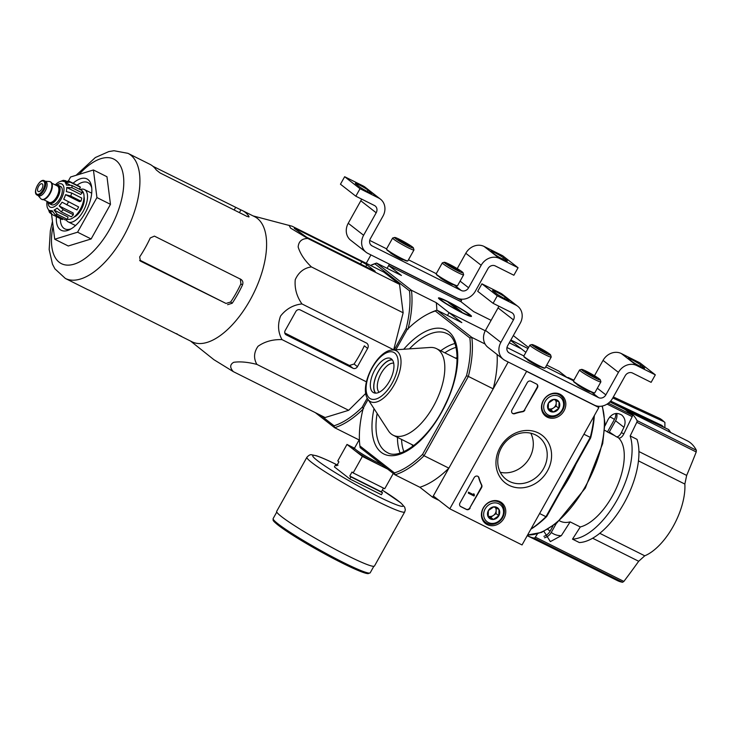 <?xml version="1.0" encoding="UTF-8"?>
<svg xmlns="http://www.w3.org/2000/svg" width="733" height="733" viewBox="0 0 733 733"><rect width="100%" height="100%" fill="white"/><g stroke="black" fill="none" stroke-linecap="round" stroke-linejoin="round"><path stroke-width="1.1" d="M522.043 544.949L449.796 508.821L526.606 371.384L598.852 407.511L522.043 544.949M560.058 394.226A13.176 11.526 -52 0 1 561.469 395.087A13.176 11.526 -52 0 1 562.742 412.78A13.176 11.526 -52 0 1 545.26 415.849A13.176 11.526 -52 0 1 544.005 399.357A13.176 11.526 -52 0 1 560.058 394.226M500.007 501.684A13.176 11.526 -52 0 1 501.418 502.536A13.176 11.526 -52 0 1 502.682 520.238A13.176 11.526 -52 0 1 485.209 523.307A13.176 11.526 -52 0 1 483.954 506.815A13.176 11.526 -52 0 1 500.007 501.684M538.398 432.983A30.099 26.324 -52 0 1 536.932 482.506A30.099 26.324 -52 0 1 495.966 462.01A30.099 26.324 -52 0 1 538.398 432.983M470.119 508.116A2.877 2.511 -52 0 1 466.472 509.49L460.828 506.659A2.877 2.511 -52 0 1 459.967 503.03L474.141 477.659A2.877 2.511 -52 0 1 478.961 477.733A50.275 43.971 -52 0 0 481.718 485.017A2.877 2.511 -52 0 1 481.572 487.628L469.789 507.859A2.877 2.511 -52 0 1 466.142 509.224L460.498 506.402A2.877 2.511 -52 0 1 460.297 506.292M524.865 410.159A2.877 2.511 -52 0 1 522.675 411.744A50.275 43.971 -52 0 0 514.749 413.687A2.877 2.511 -52 0 1 511.982 409.967L527.274 382.589A2.877 2.511 -52 0 1 530.93 381.224L536.574 384.046A2.877 2.511 -52 0 1 537.436 387.675L524.535 409.903A2.877 2.511 -52 0 1 522.345 411.488L522.675 411.744M368.076 399.503L363.256 408.134A89.774 42.862 -63.4 0 0 359.894 445.939L360.169 447.634L395.023 474.828A91.213 43.549 -63.4 0 0 424.041 455.734L448.871 468.149L432.626 497.221L419.853 487.253L395.023 474.828L394.446 472.904A89.774 42.862 -63.4 0 0 422.547 454.405L424.041 455.734L468.36 376.423L493.19 388.847L508.189 362.02L433.322 495.966L449.796 508.821M526.056 370.953L526.606 371.384M596.955 406.036L598.852 407.511M558.271 393.529A12.928 11.307 -52 0 1 558.601 394.07M543.584 413.32A12.928 11.307 -52 0 1 542.979 413.119M498.211 500.987A12.928 11.307 -52 0 1 498.55 501.519M483.533 520.769A12.928 11.307 -52 0 1 482.928 520.577M535.502 434.889A26.764 23.41 -52 0 1 538.957 437.07A26.764 23.41 -52 0 1 540.945 472.574A26.764 23.41 -52 0 1 506.027 479.272A26.764 23.41 -52 0 1 502.673 445.664A26.764 23.41 -52 0 1 535.502 434.889M530.784 433.203A26.764 23.41 -52 0 1 527.027 461.708A26.764 23.41 -52 0 1 500.282 472.281M477.998 476.404A2.877 2.511 -52 0 1 478.631 477.476L478.961 477.733M469.789 507.859L481.242 487.363A2.877 2.511 -52 0 0 481.389 484.76A50.275 43.971 -52 0 1 478.631 477.476M474.425 495.242L474.013 495.994L468.369 493.172L468.781 492.42L473.545 494.802L473.949 494.042L474.04 494.958M468.369 493.172L468.451 492.164L473.216 494.546L473.619 493.785L474.278 494.207M512.312 413.22A2.877 2.511 -52 0 0 514.419 413.43A50.275 43.971 -52 0 1 522.345 411.488M536.776 384.156A2.877 2.511 -52 0 1 537.106 387.409L524.535 409.903M498.999 509.444L498.816 515.748L493.41 519.44L488.196 516.838L488.389 510.535L493.785 506.842L498.999 509.444A6.634 5.8 -52 0 1 498.816 515.748A6.634 5.8 -52 0 1 493.41 519.44A6.634 5.8 -52 0 1 488.196 516.838A6.634 5.8 -52 0 1 488.389 510.535A6.634 5.8 -52 0 1 493.785 506.842A6.634 5.8 -52 0 1 498.999 509.444M485.136 508.913A10.775 9.419 -52 0 1 502.371 507.144A10.775 9.419 -52 0 1 493.3 523.371A10.775 9.419 -52 0 1 485.136 508.913M483.459 507.914A12.214 10.674 -52 0 1 500.566 503.085A12.214 10.674 -52 0 1 501.473 519.285A12.214 10.674 -52 0 1 485.539 522.336A12.214 10.674 -52 0 1 483.459 507.914M495.38 507.548A5.745 5.021 -52 0 1 496.159 510.461A5.745 5.021 -52 0 1 495.371 513.256A5.745 5.021 -52 0 1 493.373 515.455A5.745 5.021 -52 0 1 488.086 516.014L490.67 517.306L496.067 513.604L496.232 507.969M490.67 517.306L493.41 519.44M496.067 513.604L498.816 515.748M559.05 401.996L558.867 408.299L553.47 411.992L548.257 409.381L548.44 403.086L553.836 399.393L559.05 401.996A6.634 5.8 -52 0 1 558.867 408.299A6.634 5.8 -52 0 1 553.47 411.992A6.634 5.8 -52 0 1 548.257 409.381A6.634 5.8 -52 0 1 548.44 403.086A6.634 5.8 -52 0 1 553.836 399.393A6.634 5.8 -52 0 1 559.05 401.996M545.187 401.455A10.775 9.419 -52 0 1 562.422 399.696A10.775 9.419 -52 0 1 553.351 415.923A10.775 9.419 -52 0 1 545.187 401.455M543.51 400.465A12.214 10.674 -52 0 1 560.617 395.637A12.214 10.674 -52 0 1 561.524 411.836A12.214 10.674 -52 0 1 545.59 414.887A12.214 10.674 -52 0 1 543.51 400.465M555.431 400.099A5.745 5.021 -52 0 1 556.219 403.003A5.745 5.021 -52 0 1 555.422 405.807A5.745 5.021 -52 0 1 553.424 408.006A5.745 5.021 -52 0 1 548.147 408.556L550.721 409.848L556.118 406.155L556.292 400.52M550.721 409.848L553.47 411.992M556.118 406.155L558.867 408.299M594.353 405.111L505.174 360.508A14.367 12.562 -52 0 1 503.324 359.344A14.367 12.562 -52 0 1 500.868 342.375L513.439 319.881A5.745 5.021 -52 0 0 512.459 313.092A5.745 5.021 -52 0 0 511.716 312.625L493.089 303.315L497.276 295.811L515.904 305.13A14.367 12.562 -52 0 1 517.764 306.302A14.367 12.562 -52 0 1 520.21 323.271L507.639 345.756A5.745 5.021 -52 0 0 508.62 352.546A5.745 5.021 -52 0 0 509.362 353.013L598.54 397.616A5.745 5.021 -52 0 0 605.852 394.876L618.423 372.382A14.367 12.562 -52 0 1 636.693 365.529L655.32 374.847L651.124 382.342L632.506 373.033A5.745 5.021 -52 0 0 625.194 375.772L612.623 398.257A14.367 12.562 -52 0 1 594.353 405.111M503.324 359.344L487.949 347.341A14.367 12.562 -52 0 1 485.493 330.372L498.064 307.887L513.439 319.881M498.733 306.128A5.745 5.021 -52 0 1 498.064 307.887M497.276 295.811L481.911 283.818L477.714 291.313L493.089 303.315M508.51 299.742L505.22 297.167A7.614 0.641 29.2 0 0 497.89 292.714A7.614 0.641 29.2 0 0 492.585 290.46A7.614 0.641 29.2 0 0 493.254 291.184L496.543 293.759A7.614 0.641 29.2 0 0 503.873 298.212A7.614 0.641 29.2 0 0 509.178 300.466A7.614 0.641 29.2 0 0 508.51 299.742L508.216 300.273M481.911 283.818L500.529 293.136A14.367 12.562 -52 0 1 502.389 294.309L517.764 306.302M527.311 359.353A7.614 0.641 29.2 0 0 527.201 359.39A7.614 0.641 29.2 0 0 536.758 365.373A7.614 0.641 29.2 0 0 540.496 366.821A7.614 0.641 29.2 0 0 540.478 366.702M576.981 384.193A7.614 0.641 29.2 0 0 576.871 384.229A7.614 0.641 29.2 0 0 586.427 390.213A7.614 0.641 29.2 0 0 590.166 391.66A7.614 0.641 29.2 0 0 590.147 391.541M506.979 347.515L523.857 355.954M545.719 366.885L573.527 380.794M594.481 375.708L603.048 360.389A14.367 12.562 -52 0 1 621.318 353.535L639.946 362.853L655.32 374.847M643.977 367.48L640.679 364.915A7.614 0.641 29.2 0 0 633.358 360.462A7.614 0.641 29.2 0 0 628.053 358.208A7.614 0.641 29.2 0 0 628.712 358.932L632.011 361.497A7.614 0.641 29.2 0 0 639.332 365.95A7.614 0.641 29.2 0 0 644.637 368.204A7.614 0.641 29.2 0 0 643.977 367.48L643.675 368.021M590.514 375.113A6.634 0.559 -150.8 0 1 585.704 372.089A6.634 0.559 -150.8 0 1 585.126 371.521A6.634 0.559 -150.8 0 1 586.116 371.686L596.131 377.312A6.634 0.559 -150.8 0 1 596.671 377.962A6.634 0.559 -150.8 0 1 595.727 377.715A6.634 0.559 -150.8 0 1 590.514 375.113M585.832 372.19L586.116 371.686A6.634 0.559 -150.8 0 1 591.329 374.288A6.634 0.559 -150.8 0 1 596.131 377.312M599.383 378.934A10.775 0.907 -150.8 0 1 600.327 379.868A10.775 0.907 -150.8 0 1 590.477 375.488A10.775 0.907 -150.8 0 1 581.59 369.395A10.775 0.907 -150.8 0 1 589.414 372.84A10.775 0.907 -150.8 0 1 599.383 378.934M600.327 379.868L600.886 381.811A12.214 1.026 -150.8 0 1 600.877 381.902A12.214 1.026 -150.8 0 1 589.726 376.844A12.214 1.026 -150.8 0 1 579.565 369.991A12.214 1.026 -150.8 0 1 579.647 369.936L581.59 369.395M600.877 381.902L594.775 392.842A12.214 1.026 -150.8 0 1 594.692 392.897A12.214 1.026 -150.8 0 1 583.615 387.775A12.214 1.026 -150.8 0 1 573.453 381.023A12.214 1.026 -150.8 0 1 573.453 380.922L579.565 369.991M594.692 392.897L594.206 393.025A11.847 0.999 -150.8 0 1 583.45 388.069A11.847 0.999 -150.8 0 1 573.591 381.508L573.453 381.023M590.789 375.269L591.329 374.288M540.844 350.273A6.634 0.559 -150.8 0 1 536.034 347.259A6.634 0.559 -150.8 0 1 535.457 346.682A6.634 0.559 -150.8 0 1 536.446 346.846L546.47 352.472A6.634 0.559 -150.8 0 1 547.001 353.132A6.634 0.559 -150.8 0 1 546.058 352.875A6.634 0.559 -150.8 0 1 540.844 350.273M536.162 347.35L536.446 346.846A6.634 0.559 -150.8 0 1 541.66 349.449A6.634 0.559 -150.8 0 1 546.47 352.472M549.723 354.094A10.775 0.907 -150.8 0 1 550.657 355.029A10.775 0.907 -150.8 0 1 540.807 350.658A10.775 0.907 -150.8 0 1 531.92 344.556A10.775 0.907 -150.8 0 1 539.745 348.001A10.775 0.907 -150.8 0 1 549.723 354.094M550.657 355.029L551.216 356.971A12.214 1.026 -150.8 0 1 551.216 357.072A12.214 1.026 -150.8 0 1 540.056 352.005A12.214 1.026 -150.8 0 1 529.895 345.151A12.214 1.026 -150.8 0 1 529.977 345.096L531.92 344.556M551.216 357.072L545.105 368.003A12.214 1.026 -150.8 0 1 545.022 368.058A12.214 1.026 -150.8 0 1 533.945 362.945A12.214 1.026 -150.8 0 1 523.783 356.183A12.214 1.026 -150.8 0 1 523.783 356.091L529.895 345.151M545.022 368.058L544.537 368.186A11.847 0.999 -150.8 0 1 533.78 363.229A11.847 0.999 -150.8 0 1 523.921 356.669L523.783 356.183M541.119 350.429L541.66 349.449M461.598 300.402L389.351 264.274L387.088 268.324L388.655 265.529L460.901 301.657L461.598 300.402L459.701 298.927M389.351 264.274L388.802 263.853M370.935 254.91L366.243 263.303M457.099 298.001L367.92 253.407A14.367 12.562 -52 0 1 366.069 252.234A14.367 12.562 -52 0 1 363.614 235.266L376.185 212.772A5.745 5.021 -52 0 0 375.204 205.991A5.745 5.021 -52 0 0 374.462 205.524L355.835 196.206L360.022 188.711L378.649 198.02A14.367 12.562 -52 0 1 380.509 199.193A14.367 12.562 -52 0 1 382.956 216.162L370.385 238.656A5.745 5.021 -52 0 0 371.365 245.445A5.745 5.021 -52 0 0 372.107 245.912L461.286 290.506A5.745 5.021 -52 0 0 468.598 287.767L481.169 265.273A14.367 12.562 -52 0 1 499.439 258.428L518.066 267.737L513.879 275.241L495.251 265.923A5.745 5.021 -52 0 0 487.94 268.663L475.369 291.157A14.367 12.562 -52 0 1 457.099 298.001M366.069 252.234L350.695 240.241A14.367 12.562 -52 0 1 348.239 223.272L360.81 200.778L376.185 212.772M361.479 199.028A5.745 5.021 -52 0 1 360.81 200.778M360.022 188.711L344.657 176.717L340.46 184.212L355.835 196.206M371.255 192.632L367.966 190.067A7.614 0.641 29.2 0 0 360.645 185.614A7.614 0.641 29.2 0 0 355.34 183.36A7.614 0.641 29.2 0 0 356 184.075L359.289 186.649A7.614 0.641 29.2 0 0 366.619 191.102A7.614 0.641 29.2 0 0 371.924 193.356A7.614 0.641 29.2 0 0 371.255 192.632L370.962 193.173M344.657 176.717L363.284 186.026A14.367 12.562 -52 0 1 365.135 187.199L380.509 199.193M390.057 252.244A7.614 0.641 29.2 0 0 389.956 252.289A7.614 0.641 29.2 0 0 399.503 258.273A7.614 0.641 29.2 0 0 403.242 259.711A7.614 0.641 29.2 0 0 403.223 259.601M439.727 277.083A7.614 0.641 29.2 0 0 439.617 277.12A7.614 0.641 29.2 0 0 449.173 283.112A7.614 0.641 29.2 0 0 452.912 284.551A7.614 0.641 29.2 0 0 452.893 284.441M369.725 240.406L386.603 248.844M408.473 259.784L436.272 273.684M457.227 268.608L465.794 253.279A14.367 12.562 -52 0 1 484.064 246.435L502.691 255.744L518.066 267.737M506.723 260.371L503.424 257.805A7.614 0.641 29.2 0 0 496.104 253.352A7.614 0.641 29.2 0 0 490.798 251.098A7.614 0.641 29.2 0 0 491.458 251.822L494.757 254.388A7.614 0.641 29.2 0 0 502.078 258.841A7.614 0.641 29.2 0 0 507.383 261.095A7.614 0.641 29.2 0 0 506.723 260.371L506.421 260.911M453.26 268.003A6.634 0.559 -150.8 0 1 448.459 264.989A6.634 0.559 -150.8 0 1 447.872 264.411A6.634 0.559 -150.8 0 1 448.862 264.576L458.885 270.202A6.634 0.559 -150.8 0 1 459.417 270.862A6.634 0.559 -150.8 0 1 458.473 270.614A6.634 0.559 -150.8 0 1 453.26 268.003M448.578 265.08L448.862 264.576A6.634 0.559 -150.8 0 1 454.075 267.188A6.634 0.559 -150.8 0 1 458.885 270.202M462.138 271.824A10.775 0.907 -150.8 0 1 463.073 272.768A10.775 0.907 -150.8 0 1 453.223 268.388A10.775 0.907 -150.8 0 1 444.335 262.286A10.775 0.907 -150.8 0 1 452.16 265.74A10.775 0.907 -150.8 0 1 462.138 271.824M463.073 272.768L463.632 274.701A12.214 1.026 -150.8 0 1 463.632 274.802A12.214 1.026 -150.8 0 1 452.472 269.744A12.214 1.026 -150.8 0 1 442.311 262.89A12.214 1.026 -150.8 0 1 442.393 262.835L444.335 262.286M463.632 274.802L457.52 285.733A12.214 1.026 -150.8 0 1 457.438 285.788A12.214 1.026 -150.8 0 1 446.36 280.675A12.214 1.026 -150.8 0 1 436.199 273.913A12.214 1.026 -150.8 0 1 436.199 273.821L442.311 262.89M457.438 285.788L456.952 285.925A11.847 0.999 -150.8 0 1 446.195 280.959A11.847 0.999 -150.8 0 1 436.337 274.399L436.199 273.913M453.535 268.159L454.075 267.188M403.59 243.164A6.634 0.559 -150.8 0 1 398.789 240.149A6.634 0.559 -150.8 0 1 398.202 239.572A6.634 0.559 -150.8 0 1 399.192 239.737L409.216 245.363A6.634 0.559 -150.8 0 1 409.747 246.022A6.634 0.559 -150.8 0 1 408.803 245.775A6.634 0.559 -150.8 0 1 403.59 243.164M398.917 240.25L399.192 239.737A6.634 0.559 -150.8 0 1 404.414 242.348A6.634 0.559 -150.8 0 1 409.216 245.363M412.468 246.994A10.775 0.907 -150.8 0 1 413.403 247.928A10.775 0.907 -150.8 0 1 403.553 243.548A10.775 0.907 -150.8 0 1 394.666 237.455A10.775 0.907 -150.8 0 1 402.49 240.9A10.775 0.907 -150.8 0 1 412.468 246.994M413.403 247.928L413.962 249.861A12.214 1.026 -150.8 0 1 413.962 249.962A12.214 1.026 -150.8 0 1 402.802 244.904A12.214 1.026 -150.8 0 1 392.641 238.051A12.214 1.026 -150.8 0 1 392.723 237.996L394.666 237.455M413.962 249.962L407.85 260.893A12.214 1.026 -150.8 0 1 407.768 260.948A12.214 1.026 -150.8 0 1 396.69 255.835A12.214 1.026 -150.8 0 1 386.529 249.073A12.214 1.026 -150.8 0 1 386.529 248.982L392.641 238.051M407.768 260.948L407.282 261.085A11.847 0.999 -150.8 0 1 396.526 256.119A11.847 0.999 -150.8 0 1 386.667 249.559L386.529 249.073M403.865 243.319L404.414 242.348M638.919 451.537L686.665 475.415A803.881 706.099 113.4 0 0 696.222 451.968L696.35 450.264A78.138 37.31 -63.4 0 0 687.279 440.808L625.725 410.022M686.665 475.415L684.851 484.064A49.844 23.795 -63.4 0 1 644.756 555.806L638.69 561.267A803.881 689.597 141.5 0 1 623.865 581.425L622.574 582.268A78.138 37.31 -63.4 0 1 617.378 580.591L528.933 536.354A78.138 37.31 116.6 0 1 527.348 535.457M537.445 533.862L535.337 537.152A1.723 0.825 116.6 0 1 534.128 538.04A78.138 37.31 116.6 0 1 528.933 536.354M627.155 411.149L630.994 413.064A78.138 37.31 116.6 0 1 637.032 420.595A1.723 0.825 116.6 0 1 636.812 422.263L630.178 435.943L637.023 439.369A63.203 30.172 -63.4 0 1 624.003 503.305A63.203 30.172 -63.4 0 1 579.354 542.557L572.51 539.14A63.203 30.172 -63.4 0 0 617.159 499.888A63.203 30.172 -63.4 0 0 630.178 435.943M618.359 437.711A50.559 24.143 116.6 0 1 617.278 486.034A50.559 24.143 116.6 0 1 580.298 526.963L572.51 539.14M580.298 526.963L570.137 521.887L561.331 535.649L550.346 541.623L543.923 531.37M618.606 437.821A5.745 2.74 -63.4 0 0 618.753 437.903A5.745 2.74 -63.4 0 0 623.847 433.863L632.185 416.646A1.439 0.687 -63.4 0 0 632.249 415.125L625.057 409.5L609.856 401.904M604.899 425.9A5.745 2.74 -63.4 0 0 605.559 424.709L608.143 419.377C611.89 413.458 616.426 412.01 621.767 415.034C625.24 418.241 625.964 422.327 623.948 427.284L621.364 432.617A5.745 2.74 116.6 0 1 616.27 436.666A5.745 2.74 116.6 0 1 616.123 436.584L609.306 432.003L615.583 420.751A10.051 8.796 128 0 0 616.728 413.394M527.219 535.686L545.691 544.738M553.048 525.882L550.107 531.15A10.051 8.796 128 0 1 543.895 536.327M447.487 315.456L449.045 312.652L447.487 315.456M510.608 340.442L521.291 348.78L509.307 342.787L521.291 348.78L525.873 352.353M388.655 265.529L401.427 275.489L376.597 263.074L411.442 290.268L436.272 302.683L449.045 312.652L485.283 330.775L449.045 312.652L461.817 322.621L436.987 310.196A91.213 43.549 -63.4 0 0 429.089 313.449L427.751 314.127A89.774 42.862 -63.4 0 0 407.2 329.502L395.866 349.769M575.982 464.136L561.405 490.23A78.999 37.722 -63.4 0 0 575.982 464.136L590.67 437.867A89.774 42.862 -63.4 0 0 594.344 415.584M590.67 437.867L590.276 437.39L545.948 516.701L546.717 516.499L561.405 490.23M530.82 529.244A89.774 42.862 -63.4 0 0 546.717 516.499M469.853 337.968L471.832 337.391A91.213 43.549 -63.4 0 1 468.36 376.423L466.49 375.772A89.774 42.862 -63.4 0 0 469.853 337.968L435.301 311.003A89.774 42.862 -63.4 0 0 427.751 314.127M394.446 472.904L359.894 445.939M466.49 375.772L422.547 454.405M593.95 416.28A91.213 43.549 -63.4 0 1 590.276 437.39L583.926 434.22M432.626 497.221L439.03 500.419M530.967 528.988A91.213 43.549 -63.4 0 0 545.948 516.701L539.607 513.531M567.14 377.596L558.903 371.164L546.736 365.08M485.099 344.024L471.832 337.391L436.987 310.196L435.301 311.003M448.871 468.149A91.213 43.549 116.6 0 1 419.853 487.253M497.102 354.488A91.213 43.549 116.6 0 1 493.19 388.847M367.829 399.119L388.444 430.848A48.405 23.108 -63.4 0 0 391.34 434.055A48.405 23.108 -63.4 0 0 393.218 435.246A48.405 23.108 -63.4 0 0 435.549 402.289A48.405 23.108 -63.4 0 0 436.529 348.661A48.405 23.108 -63.4 0 0 430.143 347.469L392.384 350.007C376.789 350.328 358.721 386.447 367.829 399.119A28.514 13.615 -63.4 0 0 369.533 401.015A28.514 13.615 -63.4 0 0 396.645 380.015A28.514 13.615 -63.4 0 0 392.384 350.007M372.85 392.201A19.104 9.126 -63.4 0 0 373.592 392.668A19.104 9.126 -63.4 0 0 390.295 379.657A19.104 9.126 -63.4 0 0 390.68 358.492A19.104 9.126 -63.4 0 0 374.398 370.687A19.104 9.126 -63.4 0 0 372.85 392.201M393.694 363.183A16.438 7.852 -63.4 0 0 380.436 374.728A16.438 7.852 -63.4 0 0 379.144 392.265M392.347 359.921A18.902 9.025 -63.4 0 0 377.449 373.234A18.902 9.025 -63.4 0 0 375.736 393.145M392.192 359.711A19.104 9.126 -63.4 0 0 377.367 373.198A19.104 9.126 -63.4 0 0 375.47 393.145M559.416 520.769L560.232 521.172A50.559 24.143 -63.4 0 0 570.137 521.887M614.62 435.567L607.428 431.975L614.41 419.478A10.051 8.796 128 0 0 615.766 413.476M604.652 430.326L605.458 430.729A50.559 24.143 116.6 0 1 607.428 431.975M630.994 413.064L630.572 413.815M544.472 537.784A10.051 8.796 128 0 0 551.28 532.424L556.347 523.362M664.886 422.382L663.878 421.658A70.698 33.755 -63.4 0 0 659.819 418.488L664.886 422.382L664.895 427.788M612.788 397.973L663.878 421.658M663.136 426.963A66.428 31.721 -63.4 0 0 661.826 425.397L610.644 401.061M661.826 425.397L663.832 427.293M659.819 418.488L613.356 396.956M568.02 378.036L568.185 377.532L573.875 380.18M568.185 377.532A67.94 32.435 -63.4 0 0 567.058 377.532M669.449 431.893A70.698 33.755 -63.4 0 0 668.661 429.556L614.291 404.121M668.661 429.556L670.75 432.543M320.623 415.299L334.056 425.772A89.774 42.862 -63.4 0 0 362.157 407.273L367.26 398.147M394.235 349.879L406.1 328.641A89.774 42.862 -63.4 0 0 409.463 290.836L411.442 290.268A91.213 43.549 -63.4 0 1 408.153 328.576M362.157 407.273L363.641 408.611M407.969 329.3L406.1 328.641M370.513 265.438A91.213 43.549 -63.4 0 1 376.597 263.074L374.911 263.871L409.463 290.836M374.911 263.871A89.774 42.862 -63.4 0 0 370.596 265.483M253.105 215.914L292.091 226.222L383.863 272.108L399.54 284.349L403.15 312.789L393.658 349.925M365.758 393.41L348.661 410.297L325.104 417.535L233.341 371.649L213.926 359.701L190.525 341.047M315.346 412.661L334.633 427.706L359.427 440.102M447.753 301.52A18.902 1.594 -150.8 0 1 464.64 311.03A18.902 1.594 -150.8 0 1 471.346 316.454A18.902 1.594 -150.8 0 1 454.194 308.547A18.902 1.594 -150.8 0 1 438.471 298.084A18.902 1.594 -150.8 0 1 447.753 301.52M527.998 348.551L510.864 339.993M513.32 335.604L528.585 347.506M491.11 320.339L473.674 311.626L460.901 301.657M436.272 302.683A91.213 43.549 116.6 0 1 436.831 310.251M334.056 425.772L334.633 427.706A91.213 43.549 -63.4 0 0 362.972 409.261M286.227 334.88L353.059 368.296A3.445 3.014 128 0 0 357.438 366.656L367.636 348.413A4.306 3.766 128 0 0 366.903 343.319A4.306 3.766 128 0 0 366.344 342.971L300.191 309.894A3.445 3.014 128 0 0 295.811 311.534L285.192 330.528A3.445 3.014 128 0 0 286.227 334.88L285.403 334.239M289.059 225.26L290.543 228.082L307.778 238.463C301.849 238.591 298.643 241.423 298.157 246.966C300.218 253.792 304.626 260.435 311.388 266.904C303.938 268.031 298.56 272.3 295.243 279.704C294.464 288.39 296.709 296.462 301.95 303.929C293.273 304.901 286.136 308.95 280.547 316.06C277.495 324.444 277.981 332.296 282.003 339.617L366.418 381.829M301.95 303.929L393.722 349.815M311.388 266.904L403.15 312.789M307.778 238.463L399.54 284.349M282.003 339.617C272.74 339.324 264.741 341.551 258.016 346.297C253.838 352.326 253.462 358.355 256.889 364.402C247.809 362.075 240.067 361.369 233.69 362.313C229.841 364.521 229.731 367.636 233.341 371.649M256.889 364.402L348.661 410.297M295.674 228.669L294.281 228.348L306.66 237.245L375.177 271.311L366.857 264.732L361.827 261.754L295.674 228.669L295.381 229.2M91.735 187.932A25.857 12.342 -63.4 0 0 88.904 183.241A25.857 12.342 -63.4 0 0 87.896 182.599A25.857 12.342 -63.4 0 0 77.047 185.211M60.344 218.608A25.857 12.342 -63.4 0 0 64.77 228.852A25.857 12.342 -63.4 0 0 71.339 228.723M56.404 216.638A28.724 13.716 -63.4 0 0 69.956 229.502A28.724 13.716 -63.4 0 0 91.533 186.365A28.724 13.716 -63.4 0 0 88.042 179.612A28.724 13.716 -63.4 0 0 73.108 183.232M68.389 180.923L70.579 177.001L93.43 169.974L96.93 197.571L77.579 232.196L54.728 239.224L51.548 214.183M96.93 197.571L110.472 204.342L91.121 238.967L68.27 245.995L54.728 239.224M93.43 169.974L106.972 176.745L110.472 204.342M77.579 232.196L91.121 238.967M240.323 278.925L240.91 283.818A65.915 31.473 -63.4 0 1 230.657 302.014L225.993 303.444L140.003 260.233M227.597 304.69L232.224 303.233A69.956 33.397 -63.4 0 0 242.467 285.036C243.383 282.544 242.852 280.657 240.882 279.365L154.416 236.118L150.265 237.95A69.956 33.397 116.6 0 1 139.655 256.944L140.443 261.113L225.993 303.444M241.441 279.722L240.882 279.365M52.474 221.439L50.339 230.84L49.166 249.522L52.464 264.155L54.902 268.819L65.365 278.458A69.956 33.397 -63.4 0 0 124.995 233.809A69.956 33.397 -63.4 0 0 130.657 155.039A69.956 33.397 -63.4 0 0 127.945 153.325L149.844 164.274A69.956 33.397 116.6 0 1 152.556 165.997A69.956 33.397 116.6 0 1 156.312 169.992L160.032 172.933L247.186 216.51L248.881 216.29A69.956 33.397 -63.4 0 0 245.124 212.286A69.956 33.397 -63.4 0 0 242.403 210.563A69.956 33.397 -63.4 0 0 240.928 209.913L152.95 166.309M249.046 216.858L248.881 216.29L248.496 216.977M176.717 333.662A69.956 33.397 -63.4 0 0 179.832 335.696A69.956 33.397 -63.4 0 0 181.702 336.493L89.133 290.204A69.956 33.397 116.6 0 1 87.264 289.407L65.365 278.458M179.832 335.696L192.037 341.807A69.956 33.397 -63.4 0 0 197.397 343.411A69.956 33.397 -63.4 0 0 254.278 291.981A69.956 33.397 -63.4 0 0 257.338 218.388A69.956 33.397 -63.4 0 0 254.617 216.675L242.403 210.563M367.636 348.413L364.328 345.829A68.636 32.774 -63.4 0 1 354.076 364.035L349.421 365.465L284.789 332.984M349.797 478.924L350.915 476.917L349.76 476.019L351.996 472.025L353.15 472.922L362.368 456.43L346.993 444.436L337.776 460.929L338.93 461.827L336.694 465.821L335.54 464.924L334.422 466.921L349.797 478.924L381.407 494.729L382.516 492.732L381.371 491.825L383.46 488.086M353.15 472.922L384.752 488.728L393.282 473.472M387.629 469.065L362.368 456.43M382.516 492.732L350.915 476.917M346.993 444.436L354.497 448.193M336.832 465.574L335.54 464.924M374.481 566.004A56.02 4.719 -150.8 0 1 323.28 542.796A56.02 4.719 -150.8 0 1 276.68 511.341L306.916 457.245A56.02 4.719 -150.8 0 0 353.517 488.691A56.02 4.719 -150.8 0 0 404.717 511.909L374.481 566.004M381.371 491.825L349.76 476.019M442.054 300.695A16.438 1.384 -150.8 0 1 440.735 299.064A16.438 1.384 -150.8 0 1 455.651 305.945A16.438 1.384 -150.8 0 1 469.331 315.043A16.438 1.384 -150.8 0 1 458.464 310.618A16.438 1.384 -150.8 0 1 442.054 300.695M448.175 302.326L451.565 304.021L461.772 311.983L458.391 310.288L448.175 302.326M451.189 304.681L451.565 304.021M55.983 185.275A10.198 4.865 116.6 0 1 58.319 185.321L60.573 186.448A10.198 4.865 116.6 0 1 60.372 197.745A10.198 4.865 116.6 0 1 51.457 204.69L49.193 203.563A10.198 4.865 116.6 0 1 48.799 203.307A10.198 4.865 116.6 0 1 47.764 201.722M42.303 183.919A4.306 2.062 -63.4 0 0 42.138 183.809A4.306 2.062 -63.4 0 0 38.373 186.741A4.306 2.062 -63.4 0 0 38.281 191.515A4.306 2.062 -63.4 0 0 41.955 188.766A4.306 2.062 -63.4 0 0 42.303 183.919M44.374 180.749C40.04 177.853 32.38 192.193 36.769 194.886L37.181 195.143A8.045 3.839 116.6 0 0 44.209 189.664A8.045 3.839 116.6 0 0 44.374 180.749L45.73 181.436A8.045 3.839 116.6 0 1 45.574 190.342A8.045 3.839 116.6 0 1 38.537 195.821L37.181 195.143A8.045 3.839 116.6 0 1 36.861 194.941M45.391 181.262L49.313 181.509A9.767 4.664 116.6 0 1 50.229 181.747A9.767 4.664 116.6 0 1 50.027 192.568A9.767 4.664 116.6 0 1 41.488 199.22A9.767 4.664 116.6 0 1 41.103 198.982A9.767 4.664 116.6 0 1 40.746 198.634L38.189 195.647M50.44 181.876A9.767 4.664 116.6 0 1 50.678 181.976A9.767 4.664 116.6 0 1 50.476 192.797A9.767 4.664 116.6 0 1 41.937 199.449A9.767 4.664 116.6 0 1 41.717 199.321M58.319 185.321A10.198 4.865 116.6 0 1 58.109 196.618A10.198 4.865 116.6 0 1 49.193 203.563M49.514 212.451L48.323 209.336A16.089 7.678 116.6 0 1 47.123 206.798L46.82 204.406A16.089 7.678 116.6 0 1 47.013 201.346M62.818 218.681L62.314 219.598L52.125 214.494L49.642 210.371L52.464 211.773M67.409 219.378L57.247 214.302L54.068 210.069L68.004 217.032L67.409 219.378A18.673 8.915 116.6 0 1 65.429 219.992L55.268 214.906L52.089 210.683A16.089 7.678 116.6 0 1 49.642 210.371M73.382 214.751L63.221 209.675L59.217 205.982L73.153 212.955L73.382 214.751A18.673 8.915 116.6 0 1 71.266 216.84L61.114 211.755L57.11 208.071A16.089 7.678 116.6 0 1 54.068 210.069M78.633 206.953L63.707 199.211L78.633 206.953A18.673 8.915 116.6 0 1 76.956 209.95L62.039 202.207A16.089 7.678 116.6 0 1 59.217 205.982M70.808 196.096A18.673 8.915 -63.4 0 0 71.605 192.99L81.757 198.066A18.673 8.915 116.6 0 1 80.969 201.181L70.808 196.096L65.549 194.666A16.089 7.678 116.6 0 1 63.707 199.211M71.605 192.99L66.337 191.56A16.089 7.678 116.6 0 0 66.703 187.474L72.063 187.785A18.673 8.915 -63.4 0 0 71.761 185.394L66.401 185.083A16.089 7.678 116.6 0 0 65.191 182.544L70.231 182.169A18.673 8.915 -63.4 0 0 69.608 181.582A18.673 8.915 -63.4 0 0 68.911 181.133L63.881 181.509A16.089 7.678 116.6 0 0 61.425 181.198L63.295 180.327L65.833 180.758M63.285 180.318L59.446 181.811A16.089 7.678 116.6 0 0 56.404 183.809L55.232 184.899M71.761 185.394L81.922 190.479A18.673 8.915 116.6 0 1 82.224 192.871L72.063 187.785M68.911 181.133L79.072 186.219A18.673 8.915 116.6 0 1 80.392 187.245L70.231 182.169M73.795 217.243A12.928 6.176 -63.4 0 0 81.858 208.493A12.928 6.176 -63.4 0 0 84.02 196.783M81.959 190.653A16.089 7.678 116.6 0 1 80.85 208.227A16.089 7.678 116.6 0 1 67.445 219.213M65.549 194.666L79.476 201.639L80.969 201.181M66.703 187.474L80.63 194.437L82.224 192.871M65.191 182.544L69.708 184.798M80.392 187.245L79.311 189.169M66.19 219.818A18.096 8.64 -63.4 0 0 68.242 221.916A18.096 8.64 -63.4 0 0 83.663 210.362A18.096 8.64 -63.4 0 0 85.129 189.984A18.096 8.64 -63.4 0 0 84.432 189.545A18.096 8.64 -63.4 0 0 80.053 189.545M485.493 330.372L500.868 342.375M500.529 293.136L515.904 305.13M507.987 351.941L509.362 353.013M591.632 392.219L598.54 397.616M597.349 388.233L605.852 394.876M603.048 360.389L618.423 372.382M621.318 353.535L636.693 365.529M640.679 364.915L639.927 366.262M505.22 297.167L504.46 298.523M348.239 223.272L363.614 235.266M363.284 186.026L378.649 198.02M370.733 244.831L372.107 245.912M454.378 285.11L461.286 290.506M460.095 281.124L468.598 287.767M465.794 253.279L481.169 265.273M484.064 246.435L499.439 258.428M503.424 257.805L502.673 259.152M367.966 190.067L367.206 191.414M534.128 538.04L622.574 582.268M637.032 420.595L696.35 450.264M535.337 537.152L623.865 581.425M636.812 422.263L696.222 451.968M638.452 460.865L684.851 484.064M599.768 533.312L644.756 555.806M592.64 538.233L638.69 561.267M623.948 427.284L615.583 420.751M547.771 529.327L550.107 531.15M374.013 408.638A69.378 33.122 -63.4 0 0 381.151 452.298A69.378 33.122 -63.4 0 0 436.63 420.54A69.378 33.122 -63.4 0 0 454.433 339.26A69.378 33.122 -63.4 0 0 403.709 349.247M456.008 347.35A63.634 30.383 -63.4 0 0 444.849 352.82M401.547 439.415A63.634 30.383 -63.4 0 0 403.865 451.62M457.163 357.805A51.283 24.482 -63.4 0 0 455.266 358.025M411.955 444.619A51.283 24.482 -63.4 0 0 412.926 446.269M454.863 343.502A66.511 31.757 -63.4 0 0 440.753 350.768M397.451 437.363A66.511 31.757 -63.4 0 0 400.099 453.012M377.129 413.439A66.511 31.757 -63.4 0 0 384.798 450.932A66.511 31.757 -63.4 0 0 387.381 452.563C399.879 460.782 429.776 438.361 445.169 404.616C461.139 372.914 460.242 338.527 446.873 333.597A66.511 31.757 -63.4 0 0 409.426 348.862M369.524 398.147A25.939 12.388 -63.4 0 0 397.029 370.999A25.939 12.388 -63.4 0 0 379.859 357.594A25.939 12.388 -63.4 0 0 369.524 398.147M527.659 534.898A78.999 37.722 -63.4 0 0 584.586 487.857A78.999 37.722 -63.4 0 0 602.05 406.091M632.249 415.125L608.39 403.187M632.185 416.646L607.089 404.094M623.847 433.863L621.364 432.617M605.559 424.709L604.927 424.398M551.28 532.424A64.925 30.997 -63.4 0 0 561.331 535.649M609.682 416.995A64.925 30.997 116.6 0 1 614.41 419.478M365.721 266.775L366.857 264.732M360.48 264.155L361.827 261.754M53.06 226.066A58.466 27.909 -63.4 0 0 94.255 250.393A58.466 27.909 -63.4 0 0 116.043 160.518A58.466 27.909 -63.4 0 0 79.109 174.381M230.657 302.014L232.224 303.233M240.91 283.818L242.467 285.036M139.655 260.49L140.443 261.113M239.416 212.625L240.928 209.913M234.175 210.004L235.522 207.604M349.421 365.465L353.059 368.296M354.076 364.035L357.438 366.656M382.287 464.896A18.902 1.594 -150.8 0 1 364.09 455.138A18.902 1.594 -150.8 0 1 354.543 448.12L359.106 439.947M386.071 467.846A20.048 1.686 -150.8 0 1 362.423 455.587A20.048 1.686 -150.8 0 1 354.955 448.843M368.69 573.05A54.444 4.581 -150.8 0 1 318.873 550.675A54.444 4.581 -150.8 0 1 273.721 519.972M370.202 572.794A55.589 4.682 -150.8 0 1 319.386 549.759A55.589 4.682 -150.8 0 1 273.143 518.552L273.097 520.063C273.006 520.851 275.425 523.105 280.373 526.835C288.371 532.644 299.669 539.726 314.274 548.082C327.184 555.412 338.921 561.588 349.504 566.609C357.246 570.256 362.826 572.51 366.253 573.371L368.076 573.673L370.202 572.794L373.821 566.307M382.314 490.139A51.713 4.352 -150.8 0 1 391.129 502.6A51.713 4.352 -150.8 0 1 321.97 463.943A51.713 4.352 -150.8 0 1 337.198 464.924M48.021 202.354A12.928 6.176 -63.4 0 0 58.75 202.729A12.928 6.176 -63.4 0 0 62.296 184.322A12.928 6.176 -63.4 0 0 56.652 185.101M36.65 194.034A7.33 3.5 116.6 0 1 39.564 182.59A7.33 3.5 116.6 0 1 44.42 186.374A7.33 3.5 116.6 0 1 36.65 194.034M51.832 183.195L57.302 185.935A9.19 4.389 116.6 0 1 57.119 196.123A9.19 4.389 116.6 0 1 49.084 202.381L43.604 199.642M56.285 185.422A9.914 4.728 116.6 0 1 58.576 195.262A9.914 4.728 116.6 0 1 48.937 203.059A9.914 4.728 116.6 0 1 48.066 201.868M55.268 214.906A18.673 8.915 -63.4 0 0 57.247 214.302M61.114 211.755A18.673 8.915 -63.4 0 0 63.221 209.675M66.804 204.874A18.673 8.915 -63.4 0 0 68.471 201.868M500.566 503.085L497.689 500.85M485.539 522.336L482.671 520.1M560.617 395.637L557.74 393.392M545.59 414.887L542.722 412.652M457.163 358.978L436.529 348.661M413.861 445.563L393.218 435.246M602.361 406.036L604.927 422.914L602.7 443.538L585.31 488.096L556.814 522.986L541.632 532.387L527.613 534.98M618.753 437.903L616.27 436.666M127.945 153.325L113.972 150.732L108.805 151.575L95.345 157.54L76.095 175.306M354.992 448.88L353.856 448.596L354.543 448.12M276.772 512.065L273.143 518.552M337.977 465.299C328.558 460.59 321.384 457.41 316.436 455.77L311.516 454.753C310.279 454.433 308.749 455.266 306.916 457.245M404.717 511.909L405.312 509.847L404.717 507.181L400.795 502.865L382.324 490.12M440.735 299.064L439.663 299.357M469.331 315.043L469.633 316.115M49.505 212.46L52.125 214.494M91.698 193.173L84.432 189.545M75.508 225.553L68.242 221.916"/></g></svg>
